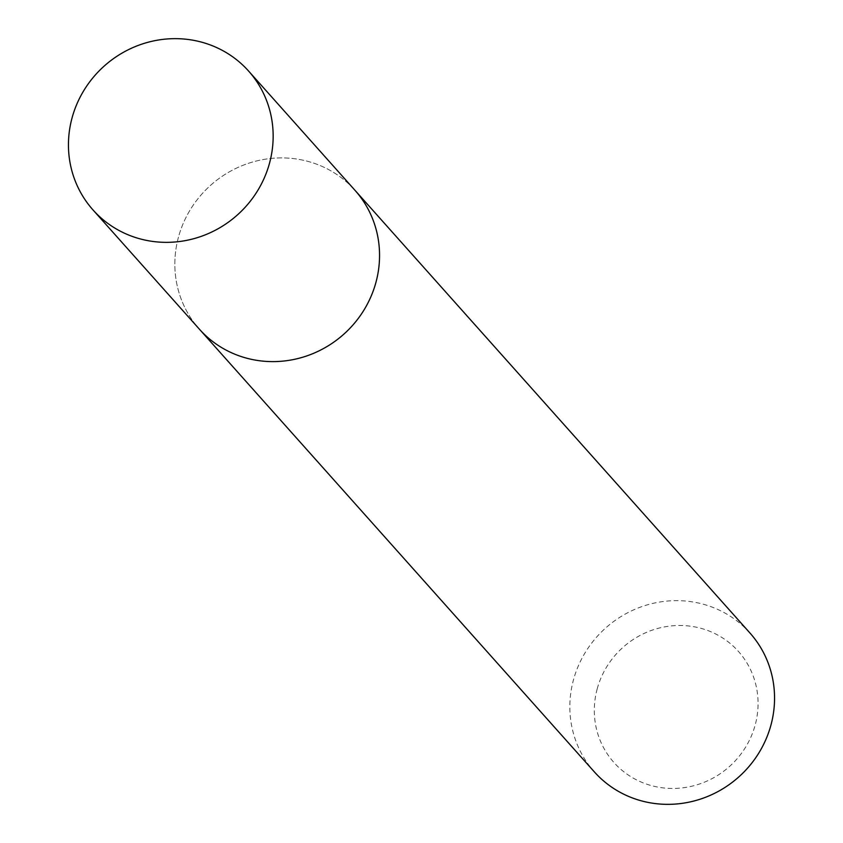 <?xml version="1.0" encoding="UTF-8"?>
<svg xmlns="http://www.w3.org/2000/svg" width="843" height="843" viewBox="0 0 843 843"><rect width="100%" height="100%" fill="white"/><g stroke="black" fill="none" stroke-linecap="round" stroke-linejoin="round"><path stroke-width="0.63" stroke-dasharray="4.21 3.16" d="M597.202 688.868A83.425 79.906 -41.7 0 0 654.6 786.414A83.425 79.906 -41.7 0 0 755.17 725.064A83.425 79.906 -41.7 0 0 697.772 627.519A83.425 79.906 -41.7 0 0 597.202 688.868M750.007 633.072A104.279 99.885 -41.7 0 0 649.848 604.146A104.279 99.885 -41.7 0 0 573.461 679.88A104.279 99.885 -41.7 0 0 594.389 771.925M178.463 237.136A104.279 99.885 -41.7 0 0 199.391 329.181A104.279 99.885 -41.7 0 1 178.463 237.136A104.279 99.885 -41.7 0 1 254.849 161.403A104.279 99.885 -41.7 0 1 355.008 190.339A104.279 99.885 -41.7 0 0 254.849 161.403A104.279 99.885 -41.7 0 0 178.463 237.136"/><path stroke-width="1.26" d="M92.993 209.928L199.391 329.181A104.279 99.885 -41.7 0 0 299.55 358.117A104.279 99.885 -41.7 0 0 375.936 282.384A104.279 99.885 -41.7 0 1 299.55 358.117A104.279 99.885 -41.7 0 1 199.391 329.181L594.389 771.925A104.279 99.885 -41.7 0 0 694.548 800.85A104.279 99.885 -41.7 0 0 770.934 725.117A104.279 99.885 -41.7 0 0 750.007 633.072L248.611 71.075A104.279 99.885 -41.7 0 0 148.452 42.15A104.279 99.885 -41.7 0 0 72.066 117.883A104.279 99.885 -41.7 0 0 92.993 209.928A104.279 99.885 -41.7 0 0 193.152 238.854A104.279 99.885 -41.7 0 0 269.539 163.12A104.279 99.885 -41.7 0 0 248.611 71.075M375.936 282.384A104.279 99.885 -41.7 0 0 355.008 190.339A104.279 99.885 -41.7 0 1 375.936 282.384"/></g></svg>
